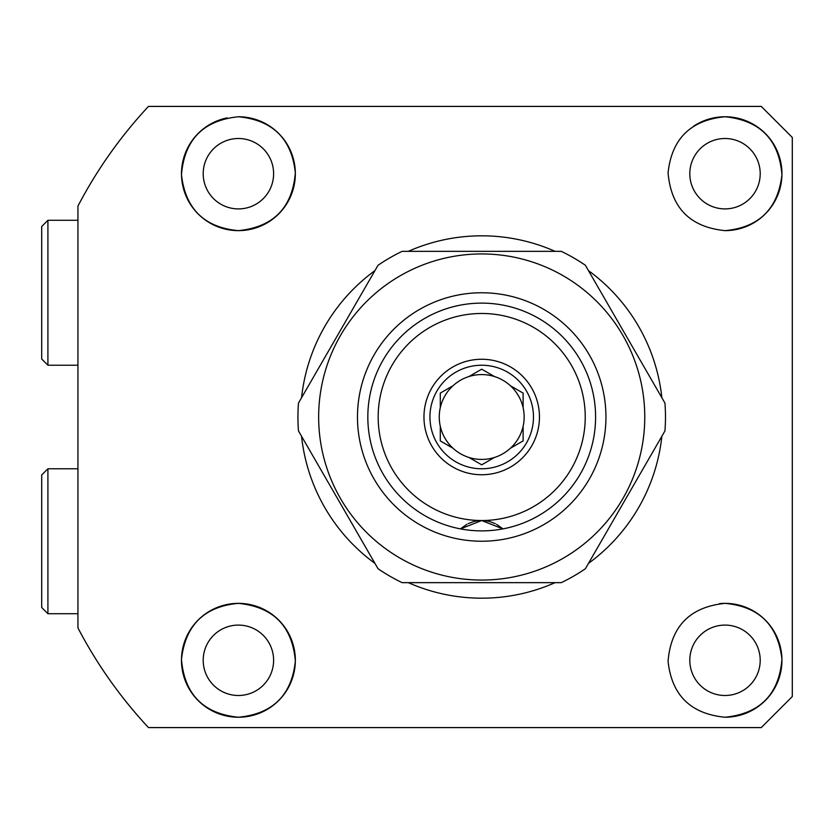 <?xml version="1.0" encoding="UTF-8"?>
<svg xmlns="http://www.w3.org/2000/svg" width="834" height="834" viewBox="0 0 834 834"><rect width="100%" height="100%" fill="white"/><g stroke="black" fill="none" stroke-linecap="round" stroke-linejoin="round"><path stroke-width="1.25" d="M725.007 230.643A56.941 56.941 0 0 0 781.948 173.701A56.941 56.941 0 0 0 725.007 116.76C760.066 120.315 779.039 139.643 781.938 174.754C777.997 208.927 759.013 227.557 725.007 230.643C690.072 227.119 671.099 207.854 668.065 172.836C671.756 138.736 690.729 120.044 725.007 116.76A56.941 56.941 0 0 0 693.544 126.247M725.007 138.507A35.205 35.205 0 0 0 689.801 173.701A35.205 35.205 0 0 0 725.007 208.907A35.205 35.205 0 0 0 760.201 173.701A35.205 35.205 0 0 0 725.007 138.507M725.007 717.24A56.941 56.941 0 0 0 781.948 660.299A56.941 56.941 0 0 0 725.007 603.357C759.023 606.464 778.007 625.093 781.938 659.235C779.05 694.347 760.066 713.685 725.007 717.24C690.677 713.883 671.693 695.202 668.065 661.195C671.036 626.219 690.01 606.933 725.007 603.357A56.941 56.941 0 0 0 719.44 603.628M725.007 625.093A35.205 35.205 0 0 0 689.801 660.299A35.205 35.205 0 0 0 725.007 695.493A35.205 35.205 0 0 0 760.201 660.299A35.205 35.205 0 0 0 725.007 625.093M238.409 717.24C203.381 713.696 184.408 694.378 181.478 659.298C185.388 625.104 204.372 606.464 238.409 603.357A56.941 56.941 0 0 0 181.468 660.299A56.941 56.941 0 0 0 238.409 717.24A56.941 56.941 0 0 0 295.351 660.299A56.941 56.941 0 0 0 238.409 603.357C273.375 606.902 292.359 626.178 295.34 661.195C291.692 695.222 272.718 713.904 238.409 717.24M238.409 625.093A35.205 35.205 0 0 0 203.204 660.299A35.205 35.205 0 0 0 238.409 695.493A35.205 35.205 0 0 0 273.615 660.299A35.205 35.205 0 0 0 238.409 625.093M227.213 117.875A56.941 56.941 0 0 0 238.409 230.643C204.382 227.536 185.409 208.917 181.478 174.775C184.356 139.685 203.329 120.346 238.409 116.76C272.739 120.117 291.712 138.798 295.34 172.805C292.369 207.802 273.396 227.088 238.409 230.643A56.941 56.941 0 0 0 295.351 173.701A56.941 56.941 0 0 0 238.409 116.76M238.409 138.507A35.205 35.205 0 0 0 203.204 173.701A35.205 35.205 0 0 0 238.409 208.907A35.205 35.205 0 0 0 273.615 173.701A35.205 35.205 0 0 0 238.409 138.507M408.316 582.653A181.176 181.176 0 0 0 555.1 582.653M588.47 563.388A181.176 181.176 0 0 0 661.862 436.265M661.862 397.735A181.176 181.176 0 0 0 588.47 270.612M555.1 251.347A181.176 181.176 0 0 0 408.316 251.347M481.708 727.592L761.244 727.592L792.3 696.536L792.3 137.464L761.244 106.408L148.473 106.408A455.541 455.541 0 0 0 77.937 206.092L77.937 627.908A455.541 455.541 0 0 0 148.473 727.592L481.708 727.592M374.946 270.612A181.176 181.176 0 0 0 301.554 397.735M301.554 436.265A181.176 181.176 0 0 0 374.946 563.388M792.3 137.464L761.244 106.408M761.244 727.592L792.3 696.536M496.584 524.325L502.433 528.454A31.056 31.056 0 0 1 502.912 528.892A113.883 113.883 0 0 0 481.708 303.117A113.883 113.883 0 0 0 460.504 528.892L481.708 520.531A103.531 103.531 0 0 0 585.239 417A103.531 103.531 0 0 0 481.708 313.469A103.531 103.531 0 0 0 378.177 417A103.531 103.531 0 0 0 481.708 520.531A31.056 31.056 0 0 1 490.267 521.73L495.313 523.669M523.116 426.32A42.451 42.451 0 0 1 439.257 417A42.451 42.451 0 0 1 523.116 407.68A42.451 42.451 0 0 1 523.116 426.32L523.116 440.905L510.481 448.202L523.116 440.905M440.289 426.32L440.289 440.905L452.195 447.785M481.708 464.819L469.073 457.522L481.708 464.819L493.613 457.949M533.468 417A51.771 51.771 0 0 1 481.708 468.771A51.771 51.771 0 0 1 429.937 417A51.771 51.771 0 0 1 481.708 365.229A51.771 51.771 0 0 1 533.468 417M539.452 417A57.744 57.744 0 0 1 481.708 474.744A57.744 57.744 0 0 1 423.964 417A57.744 57.744 0 0 1 481.708 359.256A57.744 57.744 0 0 1 539.452 417M460.504 528.892A31.056 31.056 0 0 1 460.983 528.454L466.988 524.242M468.239 523.606L473.149 521.73A31.056 31.056 0 0 1 481.708 520.531L502.912 528.892M523.116 406.836L523.116 393.095L511.221 386.215M494.343 376.478L481.708 369.181L469.073 376.478L481.708 369.181L494.343 376.478M440.289 393.095L452.935 385.798L440.289 393.095L440.289 407.68M481.708 292.765A124.235 124.235 0 0 1 605.943 417A124.235 124.235 0 0 1 481.708 541.235A124.235 124.235 0 0 1 357.473 417A124.235 124.235 0 0 1 481.708 292.765M481.708 530.883A113.883 113.883 0 0 0 595.591 417A113.883 113.883 0 0 0 481.708 303.117A113.883 113.883 0 0 0 367.825 417A113.883 113.883 0 0 0 481.708 530.883M481.708 580.057A163.057 163.057 0 0 1 318.651 417A163.057 163.057 0 0 1 481.708 253.943A163.057 163.057 0 0 1 644.765 417A163.057 163.057 0 0 1 481.708 580.057M481.708 251.347L402.144 251.347A183.772 183.772 0 0 0 378.031 265.264L298.468 403.083A183.772 183.772 0 0 0 298.468 430.917L378.031 568.736A183.772 183.772 0 0 0 402.144 582.653L561.272 582.653A183.772 183.772 0 0 0 585.385 568.736L664.948 430.917A183.772 183.772 0 0 0 664.948 403.083L585.385 265.264A183.772 183.772 0 0 0 561.272 251.347L481.708 251.347M41.7 607.496L41.7 474.973L47.913 468.771L47.913 613.709L41.7 607.496M77.937 468.771L47.913 468.771M77.937 613.709L47.913 613.709M41.7 359.027L41.7 226.504L47.913 220.291L47.913 365.229L41.7 359.027M77.937 220.291L47.913 220.291M77.937 365.229L47.913 365.229"/></g></svg>
